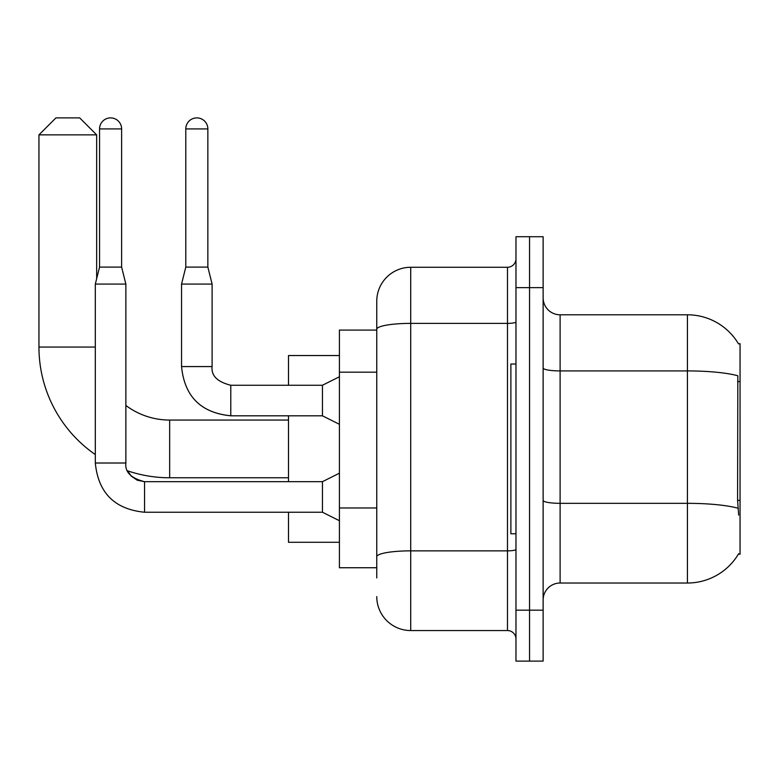<?xml version="1.0" encoding="UTF-8"?>
<svg xmlns="http://www.w3.org/2000/svg" width="779" height="779" viewBox="0 0 779 779"><rect width="100%" height="100%" fill="white"/><g stroke="black" fill="none" stroke-linecap="round" stroke-linejoin="round"><path stroke-width="1.17" d="M560.111 583.023L687.429 583.023A59.418 59.418 0 0 0 738.677 553.655L738.385 554.161L740.05 554.161L740.05 343.666L738.511 343.88A59.418 59.418 0 0 0 687.429 314.804A59.418 59.418 0 0 1 738.385 343.666A59.418 59.418 0 0 0 687.429 314.804L560.111 314.804A16.972 16.972 0 0 1 543.129 297.831A16.972 16.972 0 0 0 560.111 314.804L560.111 583.023A16.972 16.972 0 0 0 543.129 599.996M376.763 577.93L376.763 329.283L376.763 330.082L339.42 330.082L339.42 567.745L376.763 567.745M529.554 610.181L529.554 661.108L543.129 661.108L543.129 610.181L529.554 610.181L529.554 661.108L515.971 661.108L515.971 610.181L529.554 610.181L529.554 287.646L529.554 610.181M515.971 610.181L515.971 236.719L529.554 236.719L529.554 287.646L529.554 236.719L543.129 236.719L543.129 610.181M738.677 515.123L737.586 500.371L737.83 375.77A59.418 10.322 180 0 0 687.429 370.921L687.429 314.804A59.418 59.418 0 0 1 738.511 343.88M515.971 321.912A8.491 1.47 0 0 1 507.48 323.382L410.718 323.382A33.955 5.891 180 0 0 376.763 329.283L376.763 301.23A33.955 33.955 0 0 1 410.718 267.275L410.718 630.552L507.48 630.552L507.48 267.275A8.491 8.491 0 0 0 515.971 258.784M410.718 267.275L507.48 267.275M376.763 361.982L376.763 301.23M376.763 562.652L376.763 518.162M515.971 639.043A8.491 8.491 0 0 0 507.48 630.552M410.718 630.552A33.955 33.955 0 0 1 376.763 596.607M515.971 364.036L510.878 364.036L510.878 533.79L515.971 533.79M288.493 477.77L169.666 477.77A130.716 130.716 0 0 1 127.581 470.818L131.339 476.212L137.25 480.195L144.543 481.704M95.311 454.566A130.716 130.716 0 0 1 38.95 347.064L38.95 134.864L55.922 117.892L79.692 117.892L96.664 134.864L38.95 134.864M169.666 477.77L169.666 420.056A72.992 72.992 0 0 1 125.867 405.46M96.664 278.648L96.664 134.864M288.493 415.811L288.493 481.675M288.493 512.231L288.493 542.281L339.42 542.281M339.42 355.545L288.493 355.545L288.493 385.254M121.621 267.109L99.556 267.109L99.556 128.924A11.033 11.033 0 0 1 110.589 117.892A11.033 11.033 0 0 1 121.621 128.924L121.621 267.109L125.867 284.082L125.867 463.008C124.835 472.064 131.067 478.287 144.543 481.675L144.543 512.231C114.669 509.281 98.261 492.873 95.311 463.008L95.311 284.082L125.867 284.082M339.42 520.723L322.448 512.231L322.448 481.675L339.42 473.194M207.857 267.109L185.792 267.109L185.792 128.924A11.033 11.033 0 0 1 196.824 117.892A11.033 11.033 0 0 1 207.857 128.924L207.857 267.109L212.102 284.082L212.102 366.578C211.08 375.634 217.302 381.866 230.779 385.254L230.779 415.782C200.904 412.86 184.496 396.453 181.546 366.578L181.546 284.082L212.102 284.082M339.42 424.302L322.448 415.811L322.448 385.254L339.42 376.763M740.05 381.544L737.586 381.544M740.05 500.371L737.586 500.371M376.763 372.167L339.42 372.167M376.763 507.976L339.42 507.976M687.429 583.023L687.429 370.921L560.111 370.921A16.972 2.95 0 0 1 543.129 367.97M738.015 508.239A59.418 10.322 180 0 0 687.429 503.331L560.111 503.331A16.972 2.95 -0 0 1 543.129 500.381M543.129 287.646L515.971 287.646M515.971 549.39A8.491 1.47 0 0 1 507.48 550.86L410.718 550.86A33.955 5.891 180 0 0 376.763 556.761M38.95 347.064L95.311 347.064M322.448 512.231L144.543 512.231C114.669 509.281 98.261 492.873 95.311 463.008C98.261 492.873 114.669 509.281 144.543 512.231C114.669 509.281 98.261 492.873 95.311 463.008C98.261 492.873 114.669 509.281 144.543 512.231C114.669 509.281 98.261 492.873 95.311 463.008C98.261 492.873 114.669 509.281 144.543 512.231C114.669 509.281 98.261 492.873 95.311 463.008C98.261 492.873 114.669 509.281 144.543 512.231C114.669 509.281 98.261 492.873 95.311 463.008L125.867 463.008C124.835 472.064 131.067 478.287 144.543 481.675L137.25 480.195L131.339 476.212L127.581 470.818L131.339 476.212L137.25 480.195L144.543 481.675L137.25 480.195L131.339 476.212L127.581 470.818L131.339 476.212L137.25 480.195L144.543 481.675C131.067 478.287 124.835 472.064 125.867 463.008C124.835 472.064 131.067 478.287 144.543 481.675C131.067 478.287 124.835 472.064 125.867 463.008M99.556 128.924L121.621 128.924M322.448 415.811L230.779 415.811C200.904 412.86 184.496 396.453 181.546 366.578C184.496 396.453 200.904 412.86 230.779 415.811C200.904 412.86 184.496 396.453 181.546 366.578C184.496 396.453 200.904 412.86 230.779 415.811C200.904 412.86 184.496 396.453 181.546 366.578C184.496 396.453 200.904 412.86 230.779 415.811C200.904 412.86 184.496 396.453 181.546 366.578C184.496 396.453 200.904 412.86 230.779 415.811C200.904 412.86 184.496 396.453 181.546 366.578L212.102 366.578C211.08 375.634 217.302 381.866 230.779 385.254C217.302 381.866 211.08 375.634 212.102 366.578C211.08 375.634 217.302 381.866 230.779 385.254C217.302 381.866 211.08 375.634 212.102 366.578C211.08 375.634 217.302 381.866 230.779 385.254C217.302 381.866 211.08 375.634 212.102 366.578C211.08 375.634 217.302 381.866 230.779 385.254C217.302 381.866 211.08 375.634 212.102 366.578C211.08 375.634 217.302 381.866 230.779 385.254L322.448 385.254M185.792 128.924L207.857 128.924M288.493 420.056L169.666 420.056M322.448 481.675L144.543 481.675M99.556 267.109L95.311 284.082M185.792 267.109L181.546 284.082"/></g></svg>
